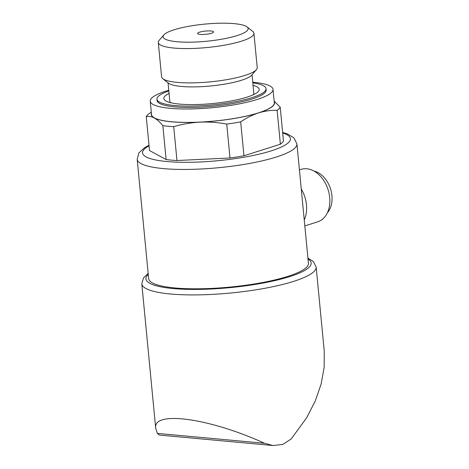 <?xml version="1.0" encoding="UTF-8"?>
<svg xmlns="http://www.w3.org/2000/svg" width="469" height="469" viewBox="0 0 469 469"><rect width="100%" height="100%" fill="white"/><g stroke="black" fill="none" stroke-linecap="round" stroke-linejoin="round"><path stroke-width="0.7" d="M149.013 145.267L144.645 147.659L138.912 152.876L137.183 159.29L148.673 278.65A80.24 16.186 -5.5 0 0 200.521 288.775A80.24 16.186 -5.5 0 0 287.737 276.411A80.24 16.186 -5.5 0 0 308.42 263.267L296.924 143.913L293.946 137.892L287.509 133.964L282.637 132.405M151.428 113.527A61.902 12.487 -5.5 0 0 154.248 117.942C157.039 119.507 159.911 122.081 162.854 125.657L166.12 159.536A67.636 13.642 -5.5 0 0 176.965 160.533L173.706 126.653C182.259 124.133 190.994 122.632 199.911 122.145A61.902 12.487 -5.5 0 0 258.583 112.894A61.902 12.487 -5.5 0 0 274.207 101.709M162.854 125.657A67.636 13.642 -5.5 0 0 173.706 126.653M280.204 107.149L283.464 141.022A67.636 13.642 -5.5 0 1 280.374 144.223L277.115 110.344A67.636 13.642 -5.5 0 0 280.204 107.149L274.148 101.111M151.299 112.185L149.353 113.48A67.636 13.642 -5.5 0 0 146.258 116.675C148.796 116.066 151.464 116.482 154.248 117.942A61.902 12.487 -5.5 0 0 199.911 122.145C208.828 121.776 217.768 122.421 226.738 124.092A67.636 13.642 -5.5 0 0 240.679 121.893C246.424 117.918 252.398 114.917 258.583 112.894C264.786 110.995 270.965 110.145 277.115 110.344M166.12 159.536L149.523 150.555L146.258 116.675M272.301 445.462L159.354 435.062L157.367 433.403L264.545 443.275L273.093 445.55L282.913 444.372L291.249 438.902L306.708 417.697L315.274 400.977L321.118 384.076L324.173 367.274L324.255 351.146L316.153 267.037L313.321 261.485L307.916 258.067M264.545 443.275C209.426 418.072 152.413 410.252 155.714 428.349L157.367 433.403M280.374 144.223L243.939 155.767A67.636 13.642 -5.5 0 1 229.998 157.965L176.965 160.533M229.998 157.965L226.738 124.092M243.939 155.767L240.679 121.893M168.77 90.283A61.674 12.44 -5.5 0 0 150.238 101.187L151.534 114.594A61.674 12.44 -5.5 0 0 191.381 122.374A61.674 12.44 -5.5 0 0 258.413 112.877A61.674 12.44 -5.5 0 0 274.312 102.775L273.017 89.362A61.674 12.44 -5.5 0 0 252.75 82.198M150.238 101.187A61.674 12.44 -5.5 0 0 190.092 108.966A61.674 12.44 -5.5 0 0 257.123 99.463A61.674 12.44 -5.5 0 0 273.017 89.362M168.834 90.957A54.797 11.051 -5.5 0 0 156.957 99.188L157.086 100.524A54.797 11.051 -5.5 0 0 192.489 107.436A54.797 11.051 -5.5 0 0 252.052 99A54.797 11.051 -5.5 0 0 266.169 90.025L266.04 88.682A54.797 11.051 -5.5 0 0 252.814 82.866M156.957 99.188A54.797 11.051 -5.5 0 0 192.36 106.094A54.797 11.051 -5.5 0 0 251.923 97.658A54.797 11.051 -5.5 0 0 266.04 88.682M169.069 93.413A47.914 9.667 -5.5 0 0 167.275 101.656A47.914 9.667 -5.5 0 0 246.846 97.189A47.914 9.667 -5.5 0 0 256.391 93.073A47.914 9.667 -5.5 0 0 253.049 85.329M253.19 94.802A42.187 8.506 -5.5 0 0 253.799 93.114L252.035 74.747M168.054 82.831L169.819 101.204A42.187 8.506 -5.5 0 0 170.745 102.74M163.828 34.929L159.114 40.404A48.043 9.691 -5.5 0 0 158.282 42.486L161.588 76.805A48.043 9.691 -5.5 0 0 162.802 78.692L168.471 83.165A42.714 8.618 -5.5 0 0 199.19 86.759A42.714 8.618 -5.5 0 0 241.418 80.293A42.714 8.618 -5.5 0 0 251.683 75.151L256.396 69.682A48.043 9.691 -5.5 0 0 257.229 67.595L253.922 33.281A48.043 9.691 -5.5 0 0 252.709 31.394L247.04 26.915A42.714 8.618 -5.5 0 0 204.777 24.112A42.714 8.618 -5.5 0 0 163.828 34.929A42.714 8.618 -5.5 0 0 186.644 42.187A42.714 8.618 -5.5 0 0 237.115 35.591A42.714 8.618 -5.5 0 0 247.04 26.915M162.802 78.692A48.043 9.691 -5.5 0 0 197.355 82.732A48.043 9.691 -5.5 0 0 244.847 75.462A48.043 9.691 -5.5 0 0 256.396 69.682M158.282 42.486A48.043 9.691 -5.5 0 0 189.324 48.547A48.043 9.691 -5.5 0 0 241.541 41.149A48.043 9.691 -5.5 0 0 253.922 33.281M211.525 33.235A8.026 1.618 -5.5 0 0 213.588 31.921A8.026 1.618 -5.5 0 0 205.445 31.077A8.026 1.618 -5.5 0 0 197.613 33.457A8.026 1.618 -5.5 0 0 202.801 34.471A8.026 1.618 -5.5 0 0 211.525 33.235M301.268 189.019A27.513 19.61 72.4 0 1 304.246 219.932M299.427 169.889L301.08 169.362A27.513 19.61 72.4 0 1 328.083 189.669A27.513 19.61 72.4 0 1 317.701 221.819L304.821 225.9M314.025 171.091A23.843 16.995 72.4 0 1 330.539 188.89A23.843 16.995 72.4 0 1 327.286 212.949M137.183 159.29A80.24 16.186 -5.5 0 0 189.025 169.415A80.24 16.186 -5.5 0 0 276.247 157.051A80.24 16.186 -5.5 0 0 296.924 143.913M155.714 428.349L141.802 283.827A87.58 17.664 -5.5 0 0 198.387 294.872A87.58 17.664 -5.5 0 0 293.582 281.382A87.58 17.664 -5.5 0 0 316.153 267.037M148.263 274.394A82.995 16.743 -5.5 0 0 189.839 289.391A82.995 16.743 -5.5 0 0 289.772 276.599A82.995 16.743 -5.5 0 0 308.01 259.017M149.066 145.836A74.284 14.985 -5.5 0 0 175.981 162.122A74.284 14.985 -5.5 0 0 271.293 150.836A74.284 14.985 -5.5 0 0 282.69 132.967M148.169 273.45L143.52 277.83L141.802 283.827"/></g></svg>
